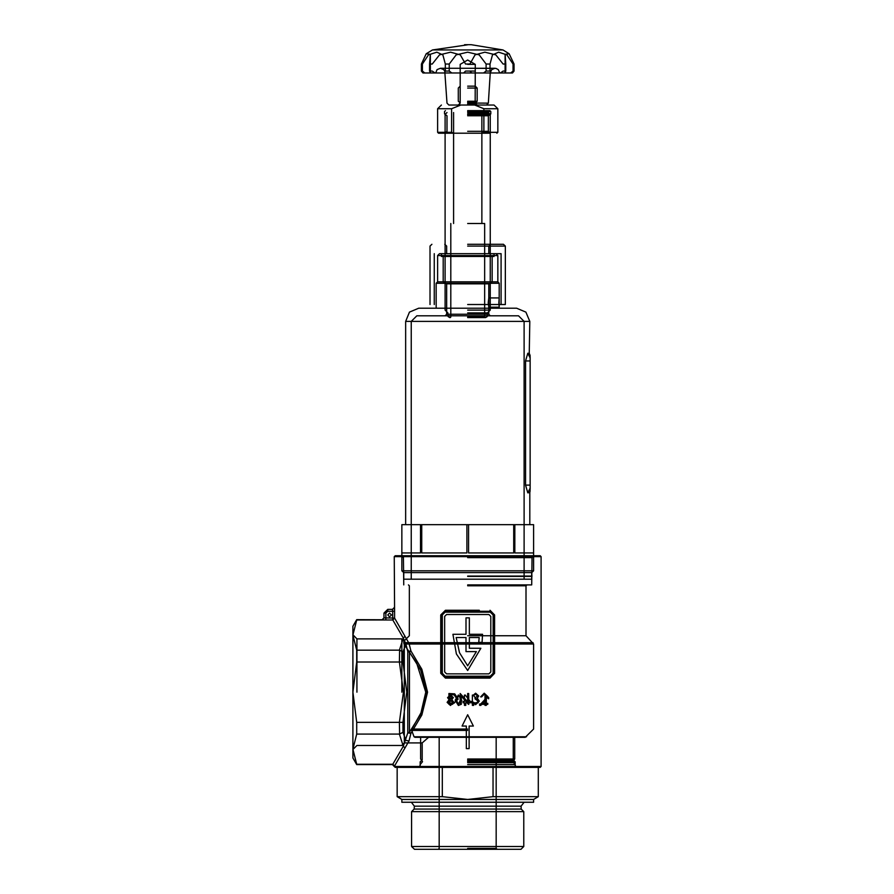 <?xml version="1.0" encoding="UTF-8"?>
<svg xmlns="http://www.w3.org/2000/svg" width="894" height="894" viewBox="0 0 894 894"><rect width="100%" height="100%" fill="white"/><g stroke="black" fill="none" stroke-linecap="round" stroke-linejoin="round"><path stroke-width="1.34" d="M352.906 626.292L352.906 635.109L352.906 626.292L356.706 619.698L382.073 619.754L383.951 617.877L383.951 613.116L383.951 617.877L382.073 619.754L385.839 619.989L382.073 619.754L383.951 617.821M387.717 614.994L389.605 613.116L391.483 614.994L389.605 616.882L387.717 614.994M414.067 736.768L525.259 737.326L428.584 737.326L422.18 742.97L428.584 737.326L415.062 737.326L414.067 736.768L411.642 730.342L411.888 729.012L411.642 730.342L414.067 736.768L467.696 736.768L414.067 736.768M404.043 644.004L403.797 642.674L404.278 644.563L404.043 644.004L533.573 644.004L467.696 644.004M490.281 611.228L494.639 614.994L490.001 610.289L490.281 611.228L479.497 611.228L490.281 611.228L494.047 614.994L494.047 673.338L494.047 614.994L490.281 611.228L494.047 614.994L494.047 673.338L490.281 677.104L445.123 677.104L455.906 677.104L445.123 677.104L441.357 673.338L441.357 614.994L441.357 673.338L445.123 677.104L441.357 673.338L441.357 614.994L445.123 611.228L490.281 611.228L490.281 612.178L445.123 612.178L442.295 614.994L442.295 673.338L445.123 676.155L490.281 676.155L493.108 673.338L493.108 614.994L490.281 612.178M467.696 761.789L515.223 761.789L467.696 761.789M467.696 759.911L513.223 759.911L467.696 759.911M356.706 650.206L352.906 635.109L356.706 620.023L392.745 620.023L356.706 620.023L352.906 635.109L352.906 692.157L352.906 634.796L352.906 758.023L352.906 749.206L356.706 764.616L392.745 764.292L356.706 764.292L352.906 749.206L356.706 734.108L356.706 722.341L399.45 722.341L403.462 692.157L399.45 661.973L399.663 650.217L356.706 650.206L356.706 661.973L399.45 661.973M356.952 692.157L356.952 638.841L356.952 692.157M404.915 747.887L403.306 746.255L407.809 732.801L410.894 733.415L421.845 714.954L427.6 692.146L421.823 669.315L410.894 650.899L421.845 669.349L427.6 692.168L421.834 714.976L410.894 733.415L408.949 740.992L394.31 766.493L408.949 740.992L410.894 733.415L409.441 732.186L420.605 714.407L426.572 692.157L420.616 669.93L409.441 652.128L409.441 732.186L407.809 732.801L407.809 651.514L405.82 644.004L402.915 651.972L399.663 650.217M467.696 767.432L516.162 767.432L467.696 767.432M467.696 766.493L515.223 766.493L467.696 766.493M403.797 642.674L403.999 641.065L403.797 642.674L533.014 642.674L403.797 642.674M404.278 644.563L404.278 692.157L404.278 644.563L416.548 662.845L425.79 692.157L420.973 712.82L411.888 729.012L420.962 712.831L425.79 692.157M401.831 692.157L401.831 638.841L401.831 692.157M467.696 555.71L533.93 555.71L467.696 555.71M467.696 557.599L532.042 557.599L467.696 557.599M404.278 692.157L404.278 742.97L404.278 692.157M415.062 737.326L513.223 737.326L415.062 737.326M467.696 635.701L526.041 635.701L467.696 635.701M467.696 585.827L526.041 585.827L467.696 585.827M467.696 584.888L531.684 584.888L467.696 584.888M467.696 576.418L531.684 576.418L467.696 576.418M467.696 576.06L532.042 576.06L467.696 576.06M458.432 705.467L460.745 704.461L461.751 700.226L458.432 694.984L455.124 700.226L458.432 705.467L455.124 700.226L458.432 694.984L461.751 700.226L460.745 704.461L458.432 705.467M480.994 705.332L480.994 704.003L479.665 704.003L479.665 705.332L480.994 705.332M485.833 694.984L484.973 694.984L484.973 705.332L486.302 705.332L486.302 697.264L488.694 698.795L488.694 697.566L485.833 694.984L488.694 697.566M467.696 714.742L473.351 726.029L469.115 726.029L469.115 748.613L466.288 748.613L466.288 726.029L462.053 726.029L467.696 714.742L473.351 726.029L469.115 726.029L469.115 748.613L466.288 748.613L466.288 726.029L462.053 726.029L467.696 714.742L473.351 726.029L469.115 726.029L469.115 748.613L466.288 748.613L466.288 726.029L462.053 726.029L467.696 714.742M471.049 702.807L472.367 702.807L472.367 705.332L473.697 705.332L473.697 702.807L478.212 702.807L478.212 701.477L473.295 695.107L472.367 695.107L472.367 701.477L471.049 701.477L471.049 702.807M470.244 701.477L465.338 695.107L464.411 695.107L464.411 701.477L463.081 701.477L463.081 702.807L464.411 702.807L464.411 705.332L465.74 705.332L465.74 702.807L470.244 702.807L470.244 701.477M450.475 705.467L453.794 702.282L451.828 699.656L453.392 697.588L450.487 694.984L447.559 697.622L449.09 699.656L447.156 702.315L450.475 705.467L447.156 702.315L449.09 699.656L447.559 697.622L450.487 694.984L453.392 697.588L451.828 699.656L453.794 702.282L450.475 705.467M490.001 678.043L494.639 673.338L490.001 678.043L490.281 677.104L479.497 677.104L490.281 677.104L494.047 673.338L490.001 678.043L445.402 678.043L440.753 673.338L445.402 678.043L445.123 677.104L445.402 678.043L490.001 678.043M479.34 610.289L445.402 610.289L440.753 614.994L445.402 610.289L445.123 611.228L455.906 611.228L445.123 611.228L441.357 614.994L445.402 610.289L479.34 610.289L479.497 611.228L455.906 611.228L456.063 610.289M392.421 609.35L394.355 607.473L392.477 609.35L392.712 611.228L392.477 609.35L387.717 609.35L392.477 609.35L394.355 607.473L394.589 611.228L394.31 556.66L395.249 555.71L540.155 555.71L395.249 555.71M395.249 767.432L540.155 767.432L395.249 767.432L394.31 766.493L541.093 766.493L541.093 556.66L394.31 556.66L541.093 556.66L540.155 555.71M410.894 650.899L408.949 643.322L394.589 618.112L408.949 643.322L410.894 650.899L409.441 652.128L407.809 651.514L410.894 650.899M468.512 704.371L461.315 696.147L461.326 704.383L460.198 704.383L460.186 693.487L467.674 701.824L467.663 693.476L468.735 693.476L468.758 704.371L468.735 693.476L467.663 693.476L467.674 701.824L460.186 693.487L460.198 704.383L461.326 704.383L461.315 696.147L468.512 704.371M472.39 696.013L475.574 693.208L478.715 696.024L477.318 698.259L479.318 701.119L475.619 704.662L472.032 701.466L475.63 703.6L478.245 701.22L475.049 698.84L475.049 697.845L477.575 696.013L475.574 694.269L472.39 696.013L475.574 694.269L477.575 696.013L475.049 697.845L475.049 698.84L478.245 701.22L475.63 703.6L472.032 701.466L475.619 704.662L479.318 701.119L477.318 698.259L478.715 696.024L475.574 693.208L472.39 696.013M484.537 699.879L486.559 696.493L484.202 694.247L481.676 696.907L480.637 696.907L484.257 693.208L487.621 696.471L482.749 703.332L487.789 703.321L487.789 704.371L480.391 704.394L484.537 699.879L480.391 704.394L487.789 704.371L487.789 703.321L482.749 703.332L487.621 696.471L484.257 693.208L480.637 696.907L481.676 696.907L484.202 694.247L486.559 696.493L484.537 699.879M452.42 704.383L448.956 704.383L448.933 693.487L454.744 693.878L458.13 699.063L452.42 704.383L458.13 699.063L454.744 693.878L448.933 693.487L448.956 704.383L452.42 704.383M394.656 618.19L392.745 620.023M394.589 618.112L392.712 619.989L385.839 619.989L392.712 619.989L392.712 611.228L387.717 611.228L385.839 613.116L385.839 618.112L383.951 617.877L394.589 618.112L394.589 611.228L394.589 618.112M394.656 766.124L392.824 764.292L394.656 766.124M408.949 740.992L405.82 740.299L402.915 732.331L399.663 734.097L399.45 722.341M356.706 734.108L399.663 734.097M402.915 651.972L402.915 661.996L406.725 692.101L402.915 722.307L399.663 722.352M356.706 661.973L352.906 692.157L356.706 722.341M399.45 650.206L403.306 638.059L392.824 620.023M392.824 764.292L403.306 746.255L399.45 734.108M408.949 643.322L405.82 644.004L403.306 638.059L404.915 636.427M402.915 661.996L399.663 661.962M352.906 758.023L356.706 764.616L392.421 764.616L394.31 766.493L541.093 766.493L540.155 767.432M488.694 698.795L486.302 697.264M460.432 700.226L459.829 696.884L460.432 700.226L458.432 704.271L456.443 700.226L458.454 696.169L459.829 696.884L458.454 696.169L456.443 700.226L458.432 704.271L460.432 700.226M452.062 697.599L450.475 696.169L452.062 697.599L450.464 699.097L448.877 697.655L450.475 696.169L448.877 697.655L450.464 699.097L452.062 697.599M452.465 702.259L450.509 700.293L452.465 702.259L450.464 704.271L448.486 702.304L450.509 700.293L448.486 702.304L450.464 704.271L452.465 702.259M450.755 694.549L454.13 694.85L449.984 694.549L449.995 703.354L454.387 703.064L457.024 699.074L454.13 694.85L457.024 699.074L454.387 703.064L449.995 703.354L449.984 694.549L450.755 694.549M466.053 617.821L466.053 634.282L452.878 634.282L456.443 653.972L467.696 670.511L480.871 648.306L469.35 648.306L469.35 637.578L479.218 637.578L478.771 642.283L482.101 642.283L482.525 634.282L469.35 634.282L469.35 617.821L466.053 617.821L466.053 634.282L452.878 634.282L456.443 653.972L467.696 670.511L480.871 648.306L469.35 648.306L469.35 637.578L479.218 637.578L478.771 642.283L482.101 642.283L482.525 634.282L469.35 634.282L469.35 617.821L466.053 617.821M490.75 616.413L488.873 614.524L490.75 616.413L490.75 671.93L488.873 673.808L446.531 673.808L444.642 671.93L444.642 616.413L446.531 614.524L488.873 614.524L446.531 614.524L444.642 616.413L444.642 671.93L446.531 673.808L488.873 673.808L490.75 671.93L490.75 616.413M476.357 651.603L466.053 651.603L466.053 637.578L456.186 637.578L459.482 652.687L467.696 665.784L476.357 651.603L466.053 651.603L466.053 637.578L456.186 637.578L459.482 652.687L467.696 665.784L476.357 651.603M456.063 678.043L455.906 677.104L479.497 677.104L479.34 678.043M385.839 619.989L385.839 613.116L383.951 613.116L387.717 609.35L383.951 613.116L387.717 609.35L383.951 613.116L385.839 613.116L387.717 611.228L394.589 611.228M524.074 802.253L521.057 806.131L414.347 806.131L521.057 806.131L521.247 809.115L523.795 811.663L411.609 811.663L523.795 811.663L523.795 846.473L411.609 846.473L523.795 846.473L520.967 849.3L414.436 849.3L411.609 846.473L411.609 811.663L414.157 809.115L521.247 809.115L414.157 809.115L414.347 806.131L411.329 802.253L524.074 802.253L411.329 802.253M467.696 849.3L497.153 849.3L467.696 849.3M467.696 848.361L496.215 848.361L467.696 848.361M467.696 760.85L512.865 760.85L467.696 760.85M467.696 758.961L514.754 758.961L467.696 758.961M467.696 764.616L515.223 764.616L467.696 764.616M533.573 802.253L401.831 802.253L533.573 802.253L533.573 799.426L467.696 799.426L533.573 799.426L538.277 796.71L493.041 796.71L538.277 796.71L538.277 767.432L493.041 767.432L493.041 796.71L467.696 799.426L442.362 796.71L397.126 796.71L442.362 796.71L467.696 799.426L493.041 796.71L493.041 767.432L538.277 767.432M401.831 802.253L401.831 799.426L467.696 799.426L401.831 799.426L397.126 796.71L397.126 767.432L442.362 767.432L442.362 796.71L442.362 767.432L397.126 767.432M467.696 737.326L514.754 737.326L467.696 737.326M493.041 767.432L442.362 767.432M414.436 849.3L520.967 849.3M498.886 302.597L499.221 307.223L499.221 297.959L498.886 302.597M488.247 302.597L488.761 307.223L488.761 297.959L488.247 302.597M439.468 253.661L495.935 253.661L439.468 253.661L437.591 255.539L497.813 255.539L497.813 281.889L499.221 283.297L499.221 297.959L488.761 297.959L488.761 283.856L492.169 281.889L443.234 281.889L492.169 281.889L492.169 256.489L443.234 256.489L443.234 281.889L446.642 283.856L446.642 314.241L445.123 315.761L490.281 315.761L445.123 315.761M495.935 253.661L497.813 255.539L437.591 255.539L437.591 281.889L497.813 281.889L437.591 281.889L436.183 283.297L499.221 283.297L436.183 283.297L436.183 308.24L499.221 308.24L436.183 308.24M416.883 315.761L518.509 315.761L416.883 315.761L411.24 321.415L411.24 579.234L524.163 579.234L411.24 579.234M518.509 315.761L524.163 321.415L524.163 579.234M405.597 524.666L407.072 524.666L405.597 524.666L405.597 321.415L529.807 321.415L405.597 321.415L409.452 312.095L418.772 308.24L516.631 308.24L418.772 308.24M530.187 355.454L529.259 353.365L529.807 321.415L525.951 312.095L516.631 308.24M499.221 308.24L499.221 307.223L488.761 307.223L488.761 314.241L490.281 315.761M488.761 314.241L446.642 314.241L488.761 314.241M488.761 283.856L446.642 283.856L488.761 283.856M441.357 253.661L494.047 253.661L441.357 253.661L441.357 256.489L494.047 256.489L441.357 256.489M494.047 253.661L494.047 256.489M530.187 490.627L529.807 492.65L527.829 492.795L525.527 485.14L527.829 492.795L529.807 492.65L529.807 524.666L407.072 524.666L533.573 524.666L533.573 570.774L401.831 570.774L533.573 570.774L531.684 572.652L531.684 579.234L403.719 579.234L531.684 579.234M420.549 524.666L420.549 552.894L420.549 524.666L421.711 524.666L401.831 524.666L401.842 552.894L420.549 552.894L401.842 552.894L401.831 524.666L401.831 570.774L403.719 572.652L531.684 572.652L403.719 572.652L403.719 579.234M421.711 524.666L421.711 552.894L466.88 552.894L421.711 552.894L421.711 524.666L466.88 524.666L466.88 552.894L466.88 524.666L468.523 524.666L468.523 552.894L468.523 524.666L466.88 524.666M468.523 552.894L513.692 552.894L513.692 524.666L513.692 552.894L468.523 552.894L513.692 552.894M513.692 524.666L468.523 524.666M514.855 524.666L514.855 552.894L533.562 552.894L514.855 552.894L514.855 524.666L529.807 524.666M533.562 524.666L533.562 552.894L533.562 524.666M529.259 353.365L527.829 353.286L525.527 360.93L527.829 353.286L529.259 353.365L530.187 356.471L529.259 353.365M443.234 256.489L492.169 256.489M401.842 552.894L420.549 552.894M421.711 552.894L466.88 552.894M514.855 552.894L533.562 552.894M527.829 492.795L530.187 488.146L530.187 356.471M530.187 489.599L530.187 488.146M530.187 357.935L527.829 353.286M467.696 317.649L485.576 317.649L467.696 317.649M467.696 317.079L484.637 317.079L467.696 317.079M467.696 112.51L488.403 112.51L467.696 112.51M467.696 114.398L490.281 114.398L467.696 114.398M467.696 223.545L484.637 223.545L467.696 223.545M467.696 310.117L490.281 310.117L467.696 310.117M467.696 312.945L487.465 312.945L467.696 312.945M467.696 110.632L489.912 110.632L467.696 110.632M467.696 104.989L477.117 104.989L467.696 104.989M467.696 133.217L490.281 133.217L467.696 133.217M467.696 131.329L488.403 131.329L467.696 131.329M467.696 86.17L475.228 86.17L467.696 86.17M467.696 88.048L477.117 88.048L467.696 88.048M467.696 115.807L488.403 115.807L467.696 115.807M467.696 101.223L477.117 101.223L467.696 101.223M483.866 132.278L497.813 132.278L483.866 132.278L483.866 108.755L497.813 108.755L483.866 108.755L483.866 132.278L482.034 133.217L483.866 132.278M482.034 133.217L438.529 133.217L453.37 133.217L451.537 132.278L437.591 132.278L451.537 132.278L451.537 108.755L460.723 104.989L451.537 108.755L437.591 108.755L451.537 108.755L451.537 132.278L453.37 133.217M460.723 104.989L494.047 104.989L474.68 104.989L483.866 108.755L474.68 104.989M467.696 244.252L503.456 244.252L467.696 244.252M467.696 246.129L505.345 246.129L467.696 246.129M467.696 304.474L505.345 304.474L467.696 304.474M467.696 253.661L501.109 253.661L467.696 253.661M467.696 72.995L499.69 72.995L467.696 72.995M467.696 103.089L488.403 103.101L467.696 103.089M467.696 64.334L475.228 64.334L467.696 64.334M429.601 64.055L430.349 54.277L426.226 53.741L432.417 49.941L502.987 49.941L471.239 44.7L464.534 44.7L467.696 44.767L432.417 49.941L502.987 49.941L509.178 53.741L505.054 54.277L505.803 64.055L505.803 71.107L505.054 72.995L512.463 72.995L514.005 71.107L514.005 64.055L513.044 64.055L513.044 71.107L510.664 72.995L490.862 72.995L490.046 71.107L490.046 64.055L486.146 64.055L486.146 71.107L483.587 72.995L424.739 72.995L422.359 71.107L422.359 64.055L421.398 64.055L421.398 71.107L422.94 72.995L430.349 72.995L429.601 71.107L429.601 64.055L432.305 64.055L439.535 54.836L450.554 52.154L460.332 54.836L465.539 64.055L469.864 64.055L475.072 54.836L484.85 52.154L495.868 54.836L503.098 64.055L505.803 64.055M486.526 104.989L448.877 104.989L486.526 104.989L488.403 103.101L490.281 72.995L491.678 69.654L494.985 68.29L467.696 68.29L495.991 68.391L498.293 69.643L499.69 72.995M448.877 104.989L447 103.101L444.787 71.263L443.737 69.665L440.418 68.29L467.696 68.29L440.418 68.29L437.088 69.665L435.713 72.995M467.696 71.107L475.228 71.107L467.696 71.107M451.816 72.995L449.257 71.107L449.257 64.055L445.357 64.055L445.357 71.107L444.541 72.995M449.257 64.055L456.163 54.836L467.707 52.154L479.24 54.836L486.146 64.055M490.862 72.995L483.587 72.995M490.046 64.055L492.527 54.836L498.606 52.154L506.92 54.836L513.044 64.055M512.463 72.995L510.664 72.995M514.005 64.055L509.178 53.741M505.389 72.995L500.361 72.995L503.098 71.107L505.803 71.107M469.864 71.107L471.741 72.995L463.662 72.995L465.539 71.107L469.864 71.107M429.601 71.107L432.305 71.107L435.043 72.995L430.014 72.995M426.226 53.741L421.398 64.055M422.359 64.055L428.483 54.836L436.808 52.154L442.876 54.836L445.357 64.055M424.739 72.995L422.94 72.995M467.696 736.768L526.588 736.768L467.696 736.768M411.888 729.012L467.696 729.012M467.696 730.342L411.642 730.342M494.639 673.338L494.639 614.994L494.639 673.338L494.047 673.338L494.639 673.338M441.357 614.994L440.753 614.994L440.753 673.338L440.753 614.994L442.295 614.994M402.915 722.307L402.915 732.331M441.357 673.338L442.295 673.338M445.123 676.155L445.123 677.104M490.281 676.155L490.281 677.104M493.108 673.338L494.047 673.338M445.123 611.228L445.123 612.178M493.108 614.994L494.047 614.994M387.717 609.35L387.717 611.228L387.717 609.35M467.696 762.705L513.312 762.705L467.696 762.705M467.696 761.632L512.865 761.632L467.696 761.632M467.696 766.873L515.223 766.873L467.696 766.873M411.24 321.415L524.163 321.415L411.24 321.415M525.527 360.93L525.527 485.14L525.527 360.93L530.187 360.93M525.527 485.14L530.187 485.14M467.696 315.761L487.465 315.761L467.696 315.761M467.696 113.851L490.851 113.851L467.696 113.851M467.696 114.667L490.381 114.667L467.696 114.667M467.696 111.571L490.851 111.571L467.696 111.571M467.696 104.05L475.228 104.05L467.696 104.05M467.696 102.855L475.228 102.855L467.696 102.855M467.696 102.039L475.697 102.039L467.696 102.039M449.257 71.107L445.357 71.107M490.046 71.107L486.146 71.107M514.005 71.107L513.044 71.107M422.359 71.107L421.398 71.107M526.979 584.888L526.041 585.827L526.041 635.701L533.573 644.004L533.573 729.012L525.259 737.326M401.831 745.417L404.278 742.97L422.18 742.97L422.18 759.911L420.303 761.789M401.831 638.841L356.952 638.841L352.906 634.796M420.18 761.789L420.18 766.493L419.241 767.432M408.424 584.888L409.363 585.827L409.363 635.701L403.999 641.065L401.831 638.897M403.719 584.888L403.362 557.599L401.473 555.71M531.684 584.888L532.042 557.599L533.93 555.71M515.1 761.789L513.223 759.911L513.223 737.326M516.162 767.432L515.223 766.493L515.223 761.789M401.831 745.473L356.952 745.473L352.906 749.518M439.189 737.326L439.189 848.361L438.25 849.3M419.621 767.432L420.18 764.616L422.538 761.632L420.649 758.961L420.649 737.326M515.782 767.432L515.223 764.616L512.865 761.632L514.754 758.961L514.754 737.326M497.153 849.3L496.215 848.361L496.215 737.326M450.766 223.545L450.766 317.079L450.196 317.649M488.403 112.51L490.281 114.398L490.281 310.117L487.465 312.945L487.286 316.565L485.576 317.649M453.582 223.545L453.582 112.51M449.827 317.649L448.117 316.565L447.939 312.945L445.123 310.117L445.123 114.398L447 112.51M481.821 223.545L481.821 112.51M485.207 317.649L484.637 317.079L484.637 223.545M445.491 110.632L444.553 111.571L444.553 113.851L447 115.807L447 131.329L445.123 133.217M460.175 86.17L458.287 88.048L458.287 101.223L460.175 102.855L459.237 104.989M475.228 86.17L477.117 88.048L477.117 101.223L475.228 102.855L476.167 104.989M496.874 133.217L497.813 132.278L497.813 108.755L494.047 104.989M441.357 104.989L437.591 108.755L437.591 132.278L438.529 133.217M490.281 133.217L488.403 131.329L488.403 115.807L490.851 113.851L490.851 111.571L489.912 110.632M446.642 253.661L446.642 246.129L444.765 244.252M503.456 244.252L505.345 246.129L505.345 304.474M434.294 253.661L434.294 304.474M431.947 244.252L430.059 246.129L430.059 304.474M490.638 244.252L488.761 246.129L488.761 253.661M501.109 253.661L501.109 304.474M458.287 104.989L460.186 103.089L460.175 64.334L467.696 59.987L475.228 64.334L475.217 103.089L477.117 104.989M505.054 72.995L505.054 54.277M430.349 54.277L430.349 72.995"/></g></svg>

